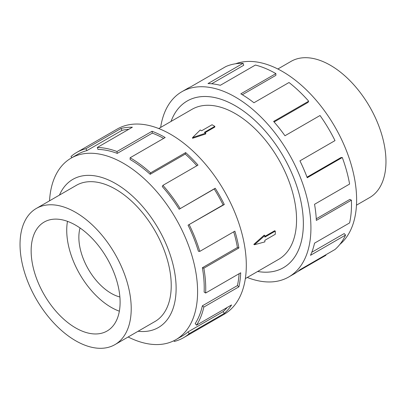 <?xml version="1.0" encoding="UTF-8"?>
<svg xmlns="http://www.w3.org/2000/svg" width="406" height="406" viewBox="0 0 406 406"><rect width="100%" height="100%" fill="white"/><g stroke="black" fill="none" stroke-linecap="round" stroke-linejoin="round"><path stroke-width="0.61" d="M257.658 271.467A96.232 55.561 -120 0 0 283.424 267.686A96.232 55.561 -120 0 0 298.177 190.576A96.232 55.561 -120 0 0 235.307 105.773A96.232 55.561 -120 0 0 187.191 101.008A96.232 55.561 -120 0 0 171.038 121.435A96.242 55.566 60 0 1 187.186 100.998A96.242 55.566 60 0 1 235.307 105.763A96.242 55.566 60 0 1 298.182 190.576A96.242 55.566 60 0 1 283.429 267.696A96.242 55.566 60 0 1 257.643 271.472M245.356 278.567L278.617 259.363A86.62 50.009 -120 0 0 291.894 189.952A86.62 50.009 -120 0 0 235.307 113.624A86.62 50.009 -120 0 0 191.997 109.331L158.736 128.535M214.81 126.337L204.375 132.361L205.746 133.153L192.566 137.593L200.254 129.981L201.625 130.773L212.064 124.749L214.81 126.337L214.81 127.063L205 132.721M205.746 133.153L205.746 133.934L192.566 138.299L192.566 137.593M253.816 244.387L264.189 235.155L264.864 235.541L254.425 244.742L253.816 244.387M264.864 236.404L274.669 230.74L275.298 231.105L264.864 237.129L264.864 235.541M75.623 340.73A78.617 45.391 -120 0 0 114.934 344.628A78.617 45.391 -120 0 0 126.987 281.627A78.617 45.391 -120 0 0 75.623 212.348A78.617 45.391 -120 0 0 36.317 208.451A78.617 45.391 -120 0 0 24.264 271.452A78.617 45.391 -120 0 0 75.623 340.73M80.043 227.984A45.751 26.415 -120 0 0 111.208 293.35A45.751 26.415 -120 0 0 119.887 296.989M75.623 225.178A62.905 36.317 60 0 1 116.72 280.612A62.905 36.317 60 0 1 107.077 331.017A62.905 36.317 60 0 1 75.623 327.901A62.905 36.317 60 0 1 34.53 272.467A62.905 36.317 60 0 1 44.173 222.062A62.905 36.317 60 0 1 75.623 225.178M119.354 311.189A62.905 36.317 60 0 1 111.208 307.357A62.905 36.317 60 0 1 67.482 221.346M277.851 69.005L291.066 61.372A78.617 45.391 60 0 1 330.377 65.27A78.617 45.391 60 0 1 381.736 134.548A78.617 45.391 60 0 1 369.683 197.549L356.468 205.177M154.27 321.917A78.632 45.396 -120 0 0 154.945 321.542A78.632 45.396 -120 0 0 166.998 258.531A78.632 45.396 -120 0 0 115.629 189.242A78.632 45.396 -120 0 0 76.313 185.349A78.632 45.396 -120 0 0 75.648 185.745M128.149 336.995A104.799 60.504 -120 0 0 175.884 339.665A104.799 60.504 -120 0 0 191.952 255.689A104.799 60.504 -120 0 0 123.485 163.339A104.799 60.504 -120 0 0 71.086 158.147A104.799 60.504 -120 0 0 49.532 200.823M138.07 331.266A85.549 49.395 -120 0 0 175.032 274.547A85.549 49.395 -120 0 0 115.629 183.593A85.549 49.395 -120 0 0 59.454 195.093M188.054 225.178A104.799 60.504 60 0 1 198.402 251.263L199.798 251.39L234.866 231.146A106.94 61.742 60 0 1 238.906 247.964L203.837 268.209L202.366 267.747A104.799 60.504 60 0 1 204.132 292.071L205.639 293.03L240.707 272.786A106.94 61.742 60 0 1 238.906 286.824L203.837 307.068L202.366 305.83A104.799 60.504 60 0 1 195.2 323.577L196.524 325.176L231.593 304.931A106.94 61.742 60 0 1 224.305 313.407L189.237 333.651A106.94 61.742 60 0 1 183.588 337.69L224.158 314.264A106.94 61.742 -120 0 0 240.55 228.573A106.94 61.742 -120 0 0 170.693 134.34A106.94 61.742 -120 0 0 117.222 129.042L76.648 152.468A106.94 61.742 60 0 1 85.976 148.697L121.044 128.453A106.94 61.742 60 0 1 132.376 127.22L97.308 147.469A106.94 61.742 60 0 1 116.989 151.509L152.052 131.265A106.94 61.742 60 0 1 165.186 137.517L130.118 157.761L130.118 159.507A104.799 60.504 60 0 1 150.19 174.296L150.601 172.849L185.664 152.605A106.94 61.742 60 0 1 197.996 165.105L162.928 185.349L162.273 186.547A104.799 60.504 60 0 1 179.153 209.227L215.221 188.252A106.94 61.742 60 0 1 224.305 204.522L188.054 225.178L223.122 204.928A104.799 60.504 -120 0 0 214.221 188.983L215.221 188.252M71.816 157.726L70.999 156.508A106.94 61.742 60 0 1 76.648 152.468M163.659 138.4A104.799 60.504 -120 0 0 152.316 133.132L152.052 131.265M97.308 147.469L97.968 149.418A104.799 60.504 60 0 1 117.253 153.382L152.316 133.132M128.809 129.281A104.799 60.504 -120 0 0 121.927 130.382L121.044 128.453M71.086 158.147L77.719 154.321A104.799 60.504 60 0 1 86.859 150.626L121.927 130.382M235.597 63.772A104.799 60.504 60 0 1 282.515 71.527A104.799 60.504 60 0 1 349.48 159.106A104.799 60.504 60 0 1 339.873 244.387M160.644 127.433A106.94 61.742 60 0 1 181.842 91.736A106.94 61.742 60 0 1 235.307 97.034A106.94 61.742 60 0 1 305.17 191.267A106.94 61.742 60 0 1 288.778 276.958A106.94 61.742 60 0 1 247.264 277.465M325.698 254.866L325.916 255.278L297.512 271.675M288.778 276.958L294.284 273.781A106.94 61.742 -120 0 0 299.932 269.741L335.001 249.492A106.94 61.742 -120 0 0 345.562 235.069L310.494 255.313A106.94 61.742 -120 0 0 314.533 243.158L349.602 222.914A106.94 61.742 -120 0 0 351.403 200.173L316.34 220.417A106.94 61.742 -120 0 0 314.533 204.299L349.602 184.055A106.94 61.742 -120 0 0 342.288 157.503L307.225 177.747A106.94 61.742 -120 0 0 299.932 160.862L335.001 140.613A106.94 61.742 -120 0 0 320.024 115.512L284.956 135.756A106.94 61.742 -120 0 0 273.624 121.44L308.692 101.195A106.94 61.742 -120 0 0 289.011 82.514L253.948 102.759A106.94 61.742 -120 0 0 240.814 93.852L275.882 73.608L275.882 75.354L242.311 94.735M308.692 101.195L308.032 102.393L274.101 121.983M342.288 157.503L340.959 157.574L307.007 177.173M351.403 200.173L349.896 199.387L316.259 218.809M345.562 235.069L344.166 233.582L311.783 252.278M275.882 73.608A106.94 61.742 -120 0 0 255.399 65.046L220.336 85.29A106.94 61.742 -120 0 0 208.004 83.56L243.072 63.311L243.727 65.264L211.673 83.773M243.072 63.311A106.94 61.742 -120 0 0 225.848 66.569L190.779 86.813A106.94 61.742 -120 0 0 187.349 88.559L181.842 91.736M86.859 150.626L85.976 148.697M117.253 153.382L116.989 151.509M150.19 174.296L185.258 154.052L185.664 152.605M196.859 165.76A104.799 60.504 -120 0 0 185.258 154.052M130.118 157.761A106.94 61.742 60 0 1 150.601 172.849M179.153 209.227L214.221 188.983M223.122 204.928L224.305 204.522M162.928 185.349A106.94 61.742 60 0 1 180.152 208.496M202.366 267.747L237.429 247.503A104.799 60.504 -120 0 0 233.709 231.811M237.429 247.503L238.906 247.964M189.237 224.772A106.94 61.742 60 0 1 199.798 251.39M202.366 305.83L237.429 285.585A104.799 60.504 -120 0 0 239.093 273.72M237.429 285.585L238.906 286.824M203.837 268.209A106.94 61.742 60 0 1 205.639 293.03M189.237 333.651L188.054 331.88L223.122 311.635A104.799 60.504 -120 0 0 227.218 307.459M223.122 311.635L224.305 313.407M203.837 307.068A106.94 61.742 60 0 1 196.524 325.176M173.92 340.72L174.26 341.456A106.94 61.742 60 0 0 183.588 337.69M188.054 331.88A104.799 60.504 60 0 1 182.517 335.838L175.884 339.665M254.425 244.742L264.864 241.89L264.864 240.301L275.298 234.277L275.298 231.105M187.932 100.576L187.191 101.008M155.61 321.141L114.934 344.628M76.988 184.969L36.317 208.451M284.164 267.26L283.424 267.686"/></g></svg>
